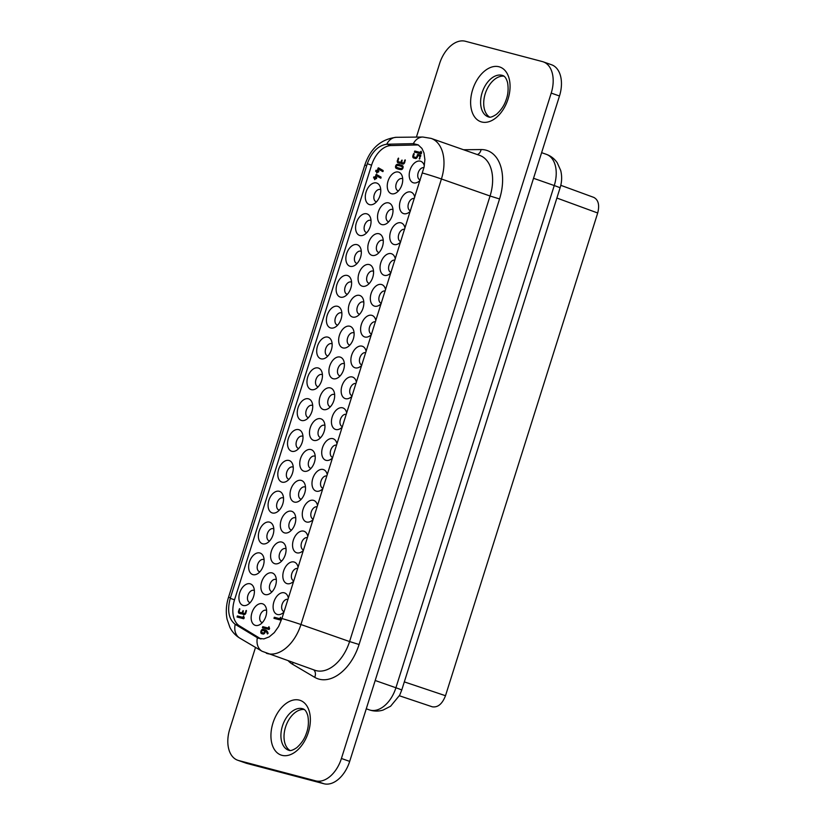 <?xml version="1.0" encoding="UTF-8"?>
<svg xmlns="http://www.w3.org/2000/svg" width="825" height="825" viewBox="0 0 825 825"><rect width="100%" height="100%" fill="white"/><g stroke="black" fill="none" stroke-linecap="round" stroke-linejoin="round"><path stroke-width="1.24" d="M399.382 695.764L432.259 706.798C437.858 707.675 442.262 703.983 445.5 695.712L597.702 212.994L556.875 198.041M392.989 209.674A6.425 4.053 -70.7 0 0 392.566 209.488A6.425 4.053 -70.7 0 0 392.38 209.426A6.425 4.053 -70.7 0 0 386.512 214.521A6.425 4.053 -70.7 0 0 388.317 221.616A6.425 4.053 -70.7 0 0 388.513 221.678A6.425 4.053 -70.7 0 0 388.761 221.729M238.559 760.506L246.83 763.403L323.936 783.75L315.655 780.852L238.559 760.506A28.256 17.83 109.3 0 1 237.713 760.238A28.256 17.83 109.3 0 1 229.783 729.011L255.513 647.398M416.408 137.105L439.581 63.618A28.256 17.83 -70.7 0 1 465.341 41.25L542.438 61.597A28.256 17.83 109.3 0 1 543.283 61.865A28.256 17.83 109.3 0 1 551.213 93.091L341.416 758.484A28.256 17.83 -70.7 0 1 315.655 780.852M503.982 76.178A21.893 13.819 -70.7 0 0 485.234 93.741A21.893 13.819 -70.7 0 0 489.648 117.109M246.83 763.403A28.256 17.83 109.3 0 1 245.984 763.135L237.713 760.238M323.936 783.75A28.256 17.83 -70.7 0 0 349.687 761.382L559.484 95.989A28.256 17.83 109.3 0 0 551.564 64.763L543.283 61.865M560.783 185.316L593.804 197.402C598.403 199.877 599.703 205.074 597.702 212.994M401.115 162.896A2.114 1.341 -70.7 0 0 401.796 163.773A2.114 1.341 -70.7 0 0 401.858 163.793L402.806 164.041A2.114 1.341 -70.7 0 0 404.745 162.37L405.178 159.854L404.054 162.185A0.99 0.619 109.3 0 1 403.147 162.968L402.198 162.711A0.99 0.619 109.3 0 1 401.899 161.618L402.033 160.05L401.208 161.432A0.99 0.619 109.3 0 1 400.3 162.216L398.403 161.71A0.99 0.619 109.3 0 1 398.093 160.607L398.527 158.101L397.403 160.432A2.114 1.341 -70.7 0 0 398.001 162.773A2.114 1.341 -70.7 0 0 398.062 162.793L399.96 163.288A2.114 1.341 -70.7 0 0 401.115 162.896L402.672 163.443A2.114 1.341 -70.7 0 0 402.982 164.072M264.753 630.981L264.412 632.053A1.134 0.712 -70.7 0 1 263.381 632.95L261.999 632.579A1.134 0.712 -70.7 0 1 262.68 630.434L265.423 631.208A6.982 4.403 109.3 0 1 267.372 633.961L268.104 633.363A8.116 5.115 -70.7 0 0 265.495 630.022A8.116 5.115 -70.7 0 0 265.258 629.939L263.02 629.351A2.258 1.423 -70.7 0 0 260.978 631.084A2.258 1.423 -70.7 0 0 261.597 633.641A2.258 1.423 -70.7 0 0 261.659 633.662L263.041 634.023A2.258 1.423 -70.7 0 0 265.103 632.239L265.423 631.208L266.98 631.754A6.982 4.403 109.3 0 1 267.754 632.311M304.291 709.521A21.893 13.819 -70.7 0 0 285.543 727.093A21.893 13.819 -70.7 0 0 289.957 750.461M401.734 165.351A31.649 19.965 -70.7 0 0 398.908 164.897A2.073 1.31 -70.7 0 0 397.774 165.495M397.052 167.454A2.073 1.31 -70.7 0 0 397.671 168.805A31.649 19.965 -70.7 0 0 398.444 169.166M403.126 167.062A30.515 19.253 -70.7 0 0 402.136 166.66L400.589 166.124A30.515 19.253 -70.7 0 0 397.114 165.443A0.938 0.588 -70.7 0 0 396.547 167.217A30.515 19.253 -70.7 0 0 398.032 167.846A30.515 19.253 -70.7 0 0 401.517 168.527A0.938 0.588 -70.7 0 0 402.074 166.753A30.515 19.253 -70.7 0 0 400.589 166.124M398.032 167.846L399.589 168.393A30.515 19.253 -70.7 0 0 402.404 169.022M377.19 170.548L375.983 170.228L375.623 171.301L376.85 171.631L376.757 173.064L377.541 171.817L378.52 172.074L378.747 170.961L377.881 170.734L378.407 169.084L382.759 171.59L383.151 170.528L378.448 167.826L377.19 170.548L378.747 171.095L377.53 170.775L377.025 171.693M378.407 169.084L383.109 171.435M242.292 613.46A2.114 1.341 -70.7 0 0 242.973 614.336A2.114 1.341 -70.7 0 0 243.035 614.357L243.983 614.615A2.114 1.341 -70.7 0 0 245.922 612.934L246.355 610.428L245.231 612.748A0.99 0.619 109.3 0 1 244.324 613.532L243.375 613.284A0.99 0.619 109.3 0 1 243.066 612.181L243.21 610.613L242.385 611.995A0.99 0.619 109.3 0 1 241.477 612.779L239.58 612.284A0.99 0.619 109.3 0 1 239.271 611.181L239.704 608.664L238.58 610.995A2.114 1.341 -70.7 0 0 239.178 613.336A2.114 1.341 -70.7 0 0 239.24 613.357L241.137 613.862A2.114 1.341 -70.7 0 0 242.292 613.46L243.849 614.006A2.114 1.341 -70.7 0 0 244.159 614.635M245.386 613.944L244.932 613.821A0.99 0.619 109.3 0 1 244.901 613.821L243.375 613.284A0.99 0.619 109.3 0 1 243.035 613.326L241.127 612.82A0.99 0.619 109.3 0 1 241.075 612.8M269.579 628.588L264.299 627.196L263.773 628.093M268.558 628.186L262.752 626.66L262.391 627.732L269.053 629.485L269.589 628.629L268.929 626.68L268.558 628.186L269.569 628.537M377.551 175.096L377.2 175.993M375.107 177.148L373.9 176.828L373.55 177.901L374.767 178.231L374.674 179.664L375.457 178.406L376.437 178.664L376.674 177.561L375.798 177.334L376.324 175.684L380.676 178.179L381.067 177.127L376.365 174.415L375.107 177.148L376.664 177.695L375.457 177.375L374.942 178.282M376.85 171.631L377.53 171.868M281.16 619.235L280.5 617.286L280.129 618.791L274.312 617.255L273.962 618.327L280.624 620.08L281.16 619.235L275.87 617.801L275.344 618.688M280.129 618.791L281.129 619.142M401.27 169.62A2.073 1.31 -70.7 0 0 402.982 167.949A2.073 1.31 -70.7 0 0 402.497 165.712A31.649 19.965 -70.7 0 0 400.96 165.052A31.649 19.965 -70.7 0 0 397.351 164.35A2.073 1.31 -70.7 0 0 395.639 166.021A2.073 1.31 -70.7 0 0 396.124 168.259A31.649 19.965 -70.7 0 0 397.66 168.919A31.649 19.965 -70.7 0 0 401.27 169.62M414.325 198.526A6.425 4.053 -70.7 0 0 408.468 203.61A6.425 4.053 -70.7 0 0 410.272 210.715A6.425 4.053 -70.7 0 0 410.468 210.777M376.324 175.684L381.026 178.035M243.344 613.274L244.901 613.821A0.99 0.619 109.3 0 1 244.87 613.8M377.881 170.734L378.892 171.084M243.21 617.471L237.394 615.935L237.043 617.007L243.705 618.76L244.241 617.915L243.581 615.966L243.21 617.471L244.21 617.822M379.634 168.506L379.283 169.393M404.209 163.381L403.755 163.257A0.99 0.619 109.3 0 1 403.724 163.247L402.198 162.711A0.99 0.619 109.3 0 1 401.858 162.762L399.95 162.257A0.99 0.619 109.3 0 1 399.898 162.236M266.609 610.5A6.425 4.053 -70.7 0 0 266.186 610.314A6.425 4.053 -70.7 0 0 266.001 610.252A6.425 4.053 -70.7 0 0 260.133 615.337A6.425 4.053 -70.7 0 0 261.938 622.442A6.425 4.053 -70.7 0 0 262.133 622.504A6.425 4.053 -70.7 0 0 262.381 622.555M263.484 633.105A1.134 0.712 -70.7 0 0 263.515 633.115L264.485 633.373M239.982 612.418A2.114 1.341 -70.7 0 0 240.384 613.656M374.767 178.231L375.447 178.468M351.584 282.243A6.425 4.053 -70.7 0 0 351.172 282.057A6.425 4.053 -70.7 0 0 350.976 281.995A6.425 4.053 -70.7 0 0 345.118 287.09A6.425 4.053 -70.7 0 0 346.923 294.185A6.425 4.053 -70.7 0 0 347.119 294.247A6.425 4.053 -70.7 0 0 347.366 294.298M244.231 617.873L238.951 616.481L238.425 617.368M371.033 220.584A6.425 4.053 -70.7 0 0 370.611 220.388A6.425 4.053 -70.7 0 0 370.425 220.327A6.425 4.053 -70.7 0 0 364.557 225.421A6.425 4.053 -70.7 0 0 366.362 232.526A6.425 4.053 -70.7 0 0 366.558 232.588A6.425 4.053 -70.7 0 0 366.805 232.64M398.805 161.855A2.114 1.341 -70.7 0 0 399.207 163.092M354.1 333.011A6.425 4.053 -70.7 0 0 353.677 332.815A6.425 4.053 -70.7 0 0 353.492 332.753A6.425 4.053 -70.7 0 0 347.634 337.848A6.425 4.053 -70.7 0 0 349.429 344.953A6.425 4.053 -70.7 0 0 349.625 345.015A6.425 4.053 -70.7 0 0 349.882 345.067M402.703 178.839A6.425 4.053 -70.7 0 0 402.291 178.654A6.425 4.053 -70.7 0 0 402.095 178.592A6.425 4.053 -70.7 0 0 396.237 183.686A6.425 4.053 -70.7 0 0 398.042 190.792A6.425 4.053 -70.7 0 0 398.238 190.843A6.425 4.053 -70.7 0 0 398.485 190.895M261.968 632.569A1.134 0.712 -70.7 0 0 261.999 632.579L263.557 633.126A1.134 0.712 -70.7 0 0 263.557 633.126L261.968 632.569M402.167 162.711L403.724 163.247A0.99 0.619 109.3 0 1 403.693 163.237M266.104 630.3L264.567 629.898A2.258 1.423 -70.7 0 0 263.123 630.548M262.35 632.713A2.258 1.423 -70.7 0 0 262.793 633.961M281.903 618.533L424.071 167.176L424.896 159.648L423.968 152.914L421.926 148.417L418.162 144.86L413.346 143.643L386.729 144.231C378.201 145.489 371.724 151.975 367.3 163.711L230.257 598.331C227.05 610.5 228.69 619.163 235.197 624.329L258.101 638.179L263.876 638.911L269.208 636.879L274.282 632.62L278.582 626.557L281.903 618.533A15.541 0.598 17.5 0 1 300.95 624.525L349.573 641.551A36.733 23.172 109.3 0 1 314.985 670.292L262.082 651.276A15.541 11.963 -59.5 0 1 257.359 637.797M375.798 177.334L376.808 177.684M380.748 189.75A6.425 4.053 -70.7 0 0 380.335 189.554A6.425 4.053 -70.7 0 0 380.139 189.502A6.425 4.053 -70.7 0 0 374.282 194.587A6.425 4.053 -70.7 0 0 376.087 201.692A6.425 4.053 -70.7 0 0 376.282 201.754A6.425 4.053 -70.7 0 0 376.53 201.805M254.368 590.576A6.425 4.053 -70.7 0 0 253.956 590.38A6.425 4.053 -70.7 0 0 253.76 590.329A6.425 4.053 -70.7 0 0 247.902 595.413A6.425 4.053 -70.7 0 0 249.707 602.518A6.425 4.053 -70.7 0 0 249.903 602.58A6.425 4.053 -70.7 0 0 250.15 602.632M423.957 167.671A6.425 4.053 -70.7 0 0 418.192 172.776A6.425 4.053 -70.7 0 0 419.997 179.881A6.425 4.053 -70.7 0 0 420.193 179.943M287.946 599.352A6.425 4.053 -70.7 0 0 282.088 604.436A6.425 4.053 -70.7 0 0 283.893 611.542A6.425 4.053 -70.7 0 0 284.089 611.603M378.324 211.912A11.375 7.178 -70.7 0 0 381.851 224.586A11.375 7.178 -70.7 0 0 386.038 223.915A11.375 7.178 -70.7 0 0 392.226 215.572A11.375 7.178 -70.7 0 0 392.215 206.271A11.375 7.178 -70.7 0 0 385.265 203.208A11.375 7.178 -70.7 0 0 378.324 211.912M282.769 503.972A11.375 7.178 -70.7 0 0 282.769 494.66A11.375 7.178 -70.7 0 0 279.242 491.298A11.375 7.178 -70.7 0 0 268.868 500.301A11.375 7.178 -70.7 0 0 269.455 510.727A11.375 7.178 -70.7 0 0 276.592 512.315A11.375 7.178 -70.7 0 0 282.769 503.972M311.933 411.479A11.375 7.178 -70.7 0 0 311.933 402.167A11.375 7.178 -70.7 0 0 308.406 398.805A11.375 7.178 -70.7 0 0 298.031 407.808A11.375 7.178 -70.7 0 0 298.619 418.223A11.375 7.178 -70.7 0 0 305.755 419.822A11.375 7.178 -70.7 0 0 311.933 411.479M370.27 226.483A11.375 7.178 -70.7 0 0 370.26 217.171A11.375 7.178 -70.7 0 0 366.733 213.809A11.375 7.178 -70.7 0 0 356.369 222.812A11.375 7.178 -70.7 0 0 356.947 233.227A11.375 7.178 -70.7 0 0 364.083 234.826A11.375 7.178 -70.7 0 0 370.27 226.483M368.6 242.736A11.375 7.178 -70.7 0 0 372.127 255.41A11.375 7.178 -70.7 0 0 376.313 254.75A11.375 7.178 -70.7 0 0 382.501 246.407A11.375 7.178 -70.7 0 0 382.491 237.095A11.375 7.178 -70.7 0 0 375.54 234.042A11.375 7.178 -70.7 0 0 368.6 242.736M290.823 489.4A11.375 7.178 -70.7 0 0 294.36 502.074A11.375 7.178 -70.7 0 0 298.547 501.414A11.375 7.178 -70.7 0 0 304.724 493.072A11.375 7.178 -70.7 0 0 304.724 483.759A11.375 7.178 -70.7 0 0 297.773 480.697A11.375 7.178 -70.7 0 0 290.823 489.4M273.054 534.806A11.375 7.178 -70.7 0 0 273.044 525.494A11.375 7.178 -70.7 0 0 269.517 522.132A11.375 7.178 -70.7 0 0 259.153 531.135A11.375 7.178 -70.7 0 0 259.731 541.551A11.375 7.178 -70.7 0 0 266.867 543.149A11.375 7.178 -70.7 0 0 273.054 534.806M360.546 257.317A11.375 7.178 -70.7 0 0 360.535 248.005A11.375 7.178 -70.7 0 0 357.008 244.643A11.375 7.178 -70.7 0 0 346.644 253.646A11.375 7.178 -70.7 0 0 347.232 264.062A11.375 7.178 -70.7 0 0 354.358 265.65A11.375 7.178 -70.7 0 0 360.546 257.317M358.875 273.57A11.375 7.178 -70.7 0 0 362.412 286.244A11.375 7.178 -70.7 0 0 366.589 285.584A11.375 7.178 -70.7 0 0 372.776 277.241A11.375 7.178 -70.7 0 0 372.776 267.929A11.375 7.178 -70.7 0 0 365.826 264.877A11.375 7.178 -70.7 0 0 358.875 273.57M282.129 482.151A11.375 7.178 -70.7 0 0 286.306 481.48A11.375 7.178 -70.7 0 0 292.493 463.836A11.375 7.178 -70.7 0 0 288.956 460.463A11.375 7.178 -70.7 0 0 278.592 469.477A11.375 7.178 -70.7 0 0 282.129 482.151M271.384 551.069A11.375 7.178 -70.7 0 0 274.921 563.743A11.375 7.178 -70.7 0 0 279.097 563.073A11.375 7.178 -70.7 0 0 285.285 554.74A11.375 7.178 -70.7 0 0 285.285 545.428A11.375 7.178 -70.7 0 0 278.324 542.365A11.375 7.178 -70.7 0 0 271.384 551.069M350.821 288.142A11.375 7.178 -70.7 0 0 350.821 278.84A11.375 7.178 -70.7 0 0 347.294 275.468A11.375 7.178 -70.7 0 0 336.92 284.481A11.375 7.178 -70.7 0 0 337.507 294.896A11.375 7.178 -70.7 0 0 344.633 296.484A11.375 7.178 -70.7 0 0 350.821 288.142M349.15 304.404A11.375 7.178 -70.7 0 0 352.688 317.078A11.375 7.178 -70.7 0 0 356.874 316.418A11.375 7.178 -70.7 0 0 363.062 308.076A11.375 7.178 -70.7 0 0 363.052 298.763A11.375 7.178 -70.7 0 0 356.101 295.701A11.375 7.178 -70.7 0 0 349.15 304.404M253.605 596.475A11.375 7.178 -70.7 0 0 253.605 587.163A11.375 7.178 -70.7 0 0 250.078 583.801A11.375 7.178 -70.7 0 0 239.704 592.804A11.375 7.178 -70.7 0 0 240.292 603.219A11.375 7.178 -70.7 0 0 247.417 604.818A11.375 7.178 -70.7 0 0 253.605 596.475M300.548 458.566A11.375 7.178 -70.7 0 0 304.085 471.24A11.375 7.178 -70.7 0 0 308.261 470.58A11.375 7.178 -70.7 0 0 314.449 462.237A11.375 7.178 -70.7 0 0 314.449 452.925A11.375 7.178 -70.7 0 0 307.498 449.873A11.375 7.178 -70.7 0 0 300.548 458.566M341.107 318.976A11.375 7.178 -70.7 0 0 341.096 309.664A11.375 7.178 -70.7 0 0 337.569 306.302A11.375 7.178 -70.7 0 0 327.195 315.305A11.375 7.178 -70.7 0 0 327.783 325.731A11.375 7.178 -70.7 0 0 334.919 327.319A11.375 7.178 -70.7 0 0 341.107 318.976M339.436 335.239A11.375 7.178 -70.7 0 0 342.963 347.913A11.375 7.178 -70.7 0 0 347.15 347.253A11.375 7.178 -70.7 0 0 353.337 338.91A11.375 7.178 -70.7 0 0 353.327 329.598A11.375 7.178 -70.7 0 0 346.376 326.535A11.375 7.178 -70.7 0 0 339.436 335.239M291.844 451.316A11.375 7.178 -70.7 0 0 296.031 450.646A11.375 7.178 -70.7 0 0 302.208 433.001A11.375 7.178 -70.7 0 0 298.681 429.639A11.375 7.178 -70.7 0 0 288.317 438.642A11.375 7.178 -70.7 0 0 291.844 451.316M263.33 565.641A11.375 7.178 -70.7 0 0 263.33 556.328A11.375 7.178 -70.7 0 0 259.792 552.967A11.375 7.178 -70.7 0 0 249.428 561.969A11.375 7.178 -70.7 0 0 250.016 572.385A11.375 7.178 -70.7 0 0 257.142 573.983A11.375 7.178 -70.7 0 0 263.33 565.641M261.659 581.903A11.375 7.178 -70.7 0 0 265.196 594.577A11.375 7.178 -70.7 0 0 269.373 593.907A11.375 7.178 -70.7 0 0 275.56 585.564A11.375 7.178 -70.7 0 0 275.56 576.262A11.375 7.178 -70.7 0 0 268.61 573.2A11.375 7.178 -70.7 0 0 261.659 581.903M331.382 349.81A11.375 7.178 -70.7 0 0 331.372 340.498A11.375 7.178 -70.7 0 0 327.845 337.136A11.375 7.178 -70.7 0 0 317.481 346.139A11.375 7.178 -70.7 0 0 318.068 356.555A11.375 7.178 -70.7 0 0 325.194 358.153A11.375 7.178 -70.7 0 0 331.382 349.81M329.711 366.073A11.375 7.178 -70.7 0 0 333.248 378.747A11.375 7.178 -70.7 0 0 337.425 378.077A11.375 7.178 -70.7 0 0 343.613 369.744A11.375 7.178 -70.7 0 0 343.613 360.432A11.375 7.178 -70.7 0 0 336.662 357.369A11.375 7.178 -70.7 0 0 329.711 366.073M251.945 612.727A11.375 7.178 -70.7 0 0 255.472 625.412A11.375 7.178 -70.7 0 0 259.658 624.742A11.375 7.178 -70.7 0 0 265.846 616.399A11.375 7.178 -70.7 0 0 265.836 607.087A11.375 7.178 -70.7 0 0 258.885 604.034A11.375 7.178 -70.7 0 0 251.945 612.727M321.657 380.645A11.375 7.178 -70.7 0 0 321.657 371.332A11.375 7.178 -70.7 0 0 318.13 367.971A11.375 7.178 -70.7 0 0 307.756 376.973A11.375 7.178 -70.7 0 0 308.344 387.389A11.375 7.178 -70.7 0 0 315.47 388.988A11.375 7.178 -70.7 0 0 321.657 380.645M319.987 396.907A11.375 7.178 -70.7 0 0 323.524 409.582A11.375 7.178 -70.7 0 0 327.711 408.911A11.375 7.178 -70.7 0 0 333.888 400.568A11.375 7.178 -70.7 0 0 333.888 391.267A11.375 7.178 -70.7 0 0 326.937 388.204A11.375 7.178 -70.7 0 0 319.987 396.907M310.272 427.732A11.375 7.178 -70.7 0 0 313.799 440.406A11.375 7.178 -70.7 0 0 317.986 439.746A11.375 7.178 -70.7 0 0 324.173 431.403A11.375 7.178 -70.7 0 0 324.163 422.091A11.375 7.178 -70.7 0 0 317.213 419.038A11.375 7.178 -70.7 0 0 310.272 427.732M317.522 505.56A11.375 7.178 -70.7 0 0 316.955 503.693A11.375 7.178 -70.7 0 0 310.004 500.631A11.375 7.178 -70.7 0 0 303.064 509.334A11.375 7.178 -70.7 0 0 306.591 522.008A11.375 7.178 -70.7 0 0 310.778 521.338A11.375 7.178 -70.7 0 0 313.108 519.575M356.41 382.222A11.375 7.178 -70.7 0 0 355.843 380.356A11.375 7.178 -70.7 0 0 348.892 377.303A11.375 7.178 -70.7 0 0 341.942 385.997A11.375 7.178 -70.7 0 0 345.479 398.671A11.375 7.178 -70.7 0 0 349.666 398.011A11.375 7.178 -70.7 0 0 351.986 396.248M336.971 443.891A11.375 7.178 -70.7 0 0 336.404 442.025A11.375 7.178 -70.7 0 0 329.453 438.962A11.375 7.178 -70.7 0 0 322.503 447.666A11.375 7.178 -70.7 0 0 326.04 460.34A11.375 7.178 -70.7 0 0 330.217 459.68A11.375 7.178 -70.7 0 0 332.547 457.906M414.738 197.227A11.375 7.178 -70.7 0 0 414.171 195.36A11.375 7.178 -70.7 0 0 407.22 192.297A11.375 7.178 -70.7 0 0 400.28 201.001A11.375 7.178 -70.7 0 0 403.807 213.675A11.375 7.178 -70.7 0 0 407.993 213.015A11.375 7.178 -70.7 0 0 410.314 211.241M346.686 413.057A11.375 7.178 -70.7 0 0 346.118 411.19A11.375 7.178 -70.7 0 0 339.168 408.127A11.375 7.178 -70.7 0 0 332.228 416.831A11.375 7.178 -70.7 0 0 335.754 429.505A11.375 7.178 -70.7 0 0 339.941 428.845A11.375 7.178 -70.7 0 0 342.272 427.072M366.135 351.388A11.375 7.178 -70.7 0 0 365.568 349.522A11.375 7.178 -70.7 0 0 358.617 346.469A11.375 7.178 -70.7 0 0 351.667 355.162A11.375 7.178 -70.7 0 0 355.204 367.837A11.375 7.178 -70.7 0 0 359.38 367.177A11.375 7.178 -70.7 0 0 361.711 365.413M395.299 258.895A11.375 7.178 -70.7 0 0 394.732 257.029A11.375 7.178 -70.7 0 0 387.781 253.966A11.375 7.178 -70.7 0 0 380.83 262.67A11.375 7.178 -70.7 0 0 384.368 275.344A11.375 7.178 -70.7 0 0 388.544 274.684A11.375 7.178 -70.7 0 0 390.875 272.91M307.797 536.384A11.375 7.178 -70.7 0 0 307.24 534.518A11.375 7.178 -70.7 0 0 300.279 531.465A11.375 7.178 -70.7 0 0 293.339 540.158A11.375 7.178 -70.7 0 0 296.876 552.833A11.375 7.178 -70.7 0 0 301.053 552.173A11.375 7.178 -70.7 0 0 303.383 550.409M288.358 598.053A11.375 7.178 -70.7 0 0 287.791 596.186A11.375 7.178 -70.7 0 0 280.84 593.123A11.375 7.178 -70.7 0 0 273.9 601.827A11.375 7.178 -70.7 0 0 277.427 614.501A11.375 7.178 -70.7 0 0 281.614 613.841A11.375 7.178 -70.7 0 0 283.934 612.067M327.247 474.726A11.375 7.178 -70.7 0 0 326.679 472.859A11.375 7.178 -70.7 0 0 319.729 469.796A11.375 7.178 -70.7 0 0 312.778 478.5A11.375 7.178 -70.7 0 0 316.315 491.174A11.375 7.178 -70.7 0 0 320.502 490.504A11.375 7.178 -70.7 0 0 322.823 488.74M405.013 228.061A11.375 7.178 -70.7 0 0 404.446 226.194A11.375 7.178 -70.7 0 0 397.495 223.132A11.375 7.178 -70.7 0 0 390.555 231.835A11.375 7.178 -70.7 0 0 394.082 244.509A11.375 7.178 -70.7 0 0 398.269 243.849A11.375 7.178 -70.7 0 0 400.599 242.076M385.574 289.73A11.375 7.178 -70.7 0 0 385.007 287.863A11.375 7.178 -70.7 0 0 378.056 284.8A11.375 7.178 -70.7 0 0 371.106 293.504A11.375 7.178 -70.7 0 0 374.643 306.178A11.375 7.178 -70.7 0 0 378.83 305.508A11.375 7.178 -70.7 0 0 381.15 303.744M298.083 567.218A11.375 7.178 -70.7 0 0 297.516 565.352A11.375 7.178 -70.7 0 0 290.565 562.299A11.375 7.178 -70.7 0 0 283.614 570.993A11.375 7.178 -70.7 0 0 287.152 583.667A11.375 7.178 -70.7 0 0 291.328 583.007A11.375 7.178 -70.7 0 0 293.659 581.243M424.339 165.846A11.375 7.178 -70.7 0 0 423.895 164.526A11.375 7.178 -70.7 0 0 416.945 161.473A11.375 7.178 -70.7 0 0 409.994 170.167A11.375 7.178 -70.7 0 0 413.531 182.841A11.375 7.178 -70.7 0 0 417.708 182.181A11.375 7.178 -70.7 0 0 420.038 180.417M375.849 320.554A11.375 7.178 -70.7 0 0 375.282 318.698A11.375 7.178 -70.7 0 0 368.332 315.635A11.375 7.178 -70.7 0 0 361.391 324.338A11.375 7.178 -70.7 0 0 364.918 337.012A11.375 7.178 -70.7 0 0 369.105 336.342A11.375 7.178 -70.7 0 0 371.436 334.579M388.039 181.077A11.375 7.178 -70.7 0 0 391.576 193.751A11.375 7.178 -70.7 0 0 395.752 193.081A11.375 7.178 -70.7 0 0 401.94 184.748A11.375 7.178 -70.7 0 0 401.94 175.436A11.375 7.178 -70.7 0 0 394.989 172.373A11.375 7.178 -70.7 0 0 388.039 181.077M379.985 195.649A11.375 7.178 -70.7 0 0 379.985 186.337A11.375 7.178 -70.7 0 0 376.458 182.975A11.375 7.178 -70.7 0 0 366.083 191.977A11.375 7.178 -70.7 0 0 366.671 202.393A11.375 7.178 -70.7 0 0 373.797 203.992A11.375 7.178 -70.7 0 0 379.985 195.649M281.108 520.235A11.375 7.178 -70.7 0 0 284.635 532.909A11.375 7.178 -70.7 0 0 288.822 532.249A11.375 7.178 -70.7 0 0 295.01 523.906A11.375 7.178 -70.7 0 0 294.999 514.594A11.375 7.178 -70.7 0 0 288.049 511.531A11.375 7.178 -70.7 0 0 281.108 520.235M418.481 145.045A24.399 15.386 -70.7 0 0 416.873 144.963L390.968 145.561A24.399 15.386 -70.7 0 0 371.57 165.196L234.527 599.827A24.399 15.386 -70.7 0 0 239.518 625.907L260.999 638.983M413.5 153.883L414.026 153.44L414.191 154.069L413.634 155.812A0.99 0.619 109.3 0 0 413.944 156.915L415.841 157.42A0.99 0.619 109.3 0 0 416.738 156.637L417.811 154.44L420.657 155.193L419.409 159.091L419.977 156.172L417.811 155.605L417.429 156.822A2.114 1.341 -70.7 0 1 415.501 158.493L413.603 157.998A2.114 1.341 -70.7 0 1 413.542 157.977A2.114 1.341 -70.7 0 1 412.943 155.636L413.5 153.883L414.171 154.12M420.41 151.893L420.585 152.542L414.779 151.016L414.418 152.089L421.08 153.842L421.616 152.986L421.132 151.253L420.41 151.893L421.41 152.243M276.323 579.666A6.425 4.053 -70.7 0 0 275.911 579.48A6.425 4.053 -70.7 0 0 275.715 579.418A6.425 4.053 -70.7 0 0 269.858 584.512A6.425 4.053 -70.7 0 0 271.662 591.618A6.425 4.053 -70.7 0 0 271.858 591.669A6.425 4.053 -70.7 0 0 272.106 591.721M264.093 559.742A6.425 4.053 -70.7 0 0 263.68 559.546A6.425 4.053 -70.7 0 0 263.484 559.494A6.425 4.053 -70.7 0 0 257.627 564.578A6.425 4.053 -70.7 0 0 259.432 571.684A6.425 4.053 -70.7 0 0 259.617 571.746A6.425 4.053 -70.7 0 0 259.875 571.797M297.67 568.518A6.425 4.053 -70.7 0 0 291.813 573.602A6.425 4.053 -70.7 0 0 293.618 580.707A6.425 4.053 -70.7 0 0 293.813 580.769M383.264 240.508A6.425 4.053 -70.7 0 0 382.852 240.322A6.425 4.053 -70.7 0 0 382.656 240.261A6.425 4.053 -70.7 0 0 376.798 245.345A6.425 4.053 -70.7 0 0 378.603 252.45A6.425 4.053 -70.7 0 0 378.788 252.512A6.425 4.053 -70.7 0 0 379.046 252.563M361.309 251.408A6.425 4.053 -70.7 0 0 360.896 251.223A6.425 4.053 -70.7 0 0 360.7 251.161A6.425 4.053 -70.7 0 0 354.843 256.255A6.425 4.053 -70.7 0 0 356.647 263.361A6.425 4.053 -70.7 0 0 356.833 263.412A6.425 4.053 -70.7 0 0 357.091 263.474M375.447 321.853A6.425 4.053 -70.7 0 0 369.59 326.948A6.425 4.053 -70.7 0 0 371.384 334.043A6.425 4.053 -70.7 0 0 371.58 334.104M286.048 548.831A6.425 4.053 -70.7 0 0 285.636 548.646A6.425 4.053 -70.7 0 0 285.44 548.584A6.425 4.053 -70.7 0 0 279.582 553.678A6.425 4.053 -70.7 0 0 281.387 560.783A6.425 4.053 -70.7 0 0 281.573 560.835A6.425 4.053 -70.7 0 0 281.83 560.897M273.817 528.908A6.425 4.053 -70.7 0 0 273.395 528.722A6.425 4.053 -70.7 0 0 273.209 528.66A6.425 4.053 -70.7 0 0 267.341 533.744A6.425 4.053 -70.7 0 0 269.146 540.849A6.425 4.053 -70.7 0 0 269.342 540.911A6.425 4.053 -70.7 0 0 269.589 540.963M307.395 537.683A6.425 4.053 -70.7 0 0 301.537 542.768A6.425 4.053 -70.7 0 0 303.342 549.873A6.425 4.053 -70.7 0 0 303.528 549.935M295.773 518.007A6.425 4.053 -70.7 0 0 295.35 517.811A6.425 4.053 -70.7 0 0 295.164 517.749A6.425 4.053 -70.7 0 0 289.297 522.844A6.425 4.053 -70.7 0 0 291.101 529.949A6.425 4.053 -70.7 0 0 291.297 530.011A6.425 4.053 -70.7 0 0 291.545 530.062M283.532 498.073A6.425 4.053 -70.7 0 0 283.119 497.887A6.425 4.053 -70.7 0 0 282.923 497.826A6.425 4.053 -70.7 0 0 277.066 502.91A6.425 4.053 -70.7 0 0 278.871 510.015A6.425 4.053 -70.7 0 0 279.067 510.077A6.425 4.053 -70.7 0 0 279.314 510.128M317.12 506.849A6.425 4.053 -70.7 0 0 311.252 511.943A6.425 4.053 -70.7 0 0 313.057 519.038A6.425 4.053 -70.7 0 0 313.252 519.1M341.87 313.077A6.425 4.053 -70.7 0 0 341.447 312.892A6.425 4.053 -70.7 0 0 341.251 312.83A6.425 4.053 -70.7 0 0 335.393 317.914A6.425 4.053 -70.7 0 0 337.198 325.019A6.425 4.053 -70.7 0 0 337.394 325.081A6.425 4.053 -70.7 0 0 337.642 325.132M326.834 476.015A6.425 4.053 -70.7 0 0 320.977 481.109A6.425 4.053 -70.7 0 0 322.781 488.214A6.425 4.053 -70.7 0 0 322.977 488.266M305.487 487.173A6.425 4.053 -70.7 0 0 305.075 486.977A6.425 4.053 -70.7 0 0 304.879 486.925A6.425 4.053 -70.7 0 0 299.021 492.009A6.425 4.053 -70.7 0 0 300.826 499.115A6.425 4.053 -70.7 0 0 301.022 499.177A6.425 4.053 -70.7 0 0 301.269 499.228M293.257 467.239A6.425 4.053 -70.7 0 0 292.844 467.053A6.425 4.053 -70.7 0 0 292.648 466.991A6.425 4.053 -70.7 0 0 286.842 471.931A6.425 4.053 -70.7 0 0 288.595 479.191A6.425 4.053 -70.7 0 0 288.781 479.243A6.425 4.053 -70.7 0 0 289.039 479.294M373.539 271.343A6.425 4.053 -70.7 0 0 373.127 271.147A6.425 4.053 -70.7 0 0 372.931 271.095A6.425 4.053 -70.7 0 0 367.073 276.179A6.425 4.053 -70.7 0 0 368.878 283.284A6.425 4.053 -70.7 0 0 369.074 283.346A6.425 4.053 -70.7 0 0 369.322 283.398M404.611 229.36A6.425 4.053 -70.7 0 0 398.753 234.444A6.425 4.053 -70.7 0 0 400.558 241.55A6.425 4.053 -70.7 0 0 400.744 241.612M336.559 445.18A6.425 4.053 -70.7 0 0 330.701 450.275A6.425 4.053 -70.7 0 0 332.506 457.38A6.425 4.053 -70.7 0 0 332.692 457.432M315.212 456.338A6.425 4.053 -70.7 0 0 314.799 456.153A6.425 4.053 -70.7 0 0 314.603 456.091A6.425 4.053 -70.7 0 0 308.746 461.175A6.425 4.053 -70.7 0 0 310.551 468.28A6.425 4.053 -70.7 0 0 310.736 468.342A6.425 4.053 -70.7 0 0 310.994 468.394M302.981 436.404A6.425 4.053 -70.7 0 0 302.558 436.219A6.425 4.053 -70.7 0 0 302.373 436.157A6.425 4.053 -70.7 0 0 296.557 441.097A6.425 4.053 -70.7 0 0 298.31 448.357A6.425 4.053 -70.7 0 0 298.506 448.408A6.425 4.053 -70.7 0 0 298.753 448.47M385.162 291.019A6.425 4.053 -70.7 0 0 379.304 296.113A6.425 4.053 -70.7 0 0 381.109 303.218A6.425 4.053 -70.7 0 0 381.305 303.27M346.283 414.356A6.425 4.053 -70.7 0 0 340.416 419.44A6.425 4.053 -70.7 0 0 342.22 426.546A6.425 4.053 -70.7 0 0 342.416 426.608M324.937 425.504A6.425 4.053 -70.7 0 0 324.514 425.318A6.425 4.053 -70.7 0 0 324.328 425.257A6.425 4.053 -70.7 0 0 318.46 430.341A6.425 4.053 -70.7 0 0 320.265 437.446A6.425 4.053 -70.7 0 0 320.461 437.508A6.425 4.053 -70.7 0 0 320.708 437.559M312.706 405.58A6.425 4.053 -70.7 0 0 312.283 405.384A6.425 4.053 -70.7 0 0 312.087 405.323A6.425 4.053 -70.7 0 0 306.23 410.417A6.425 4.053 -70.7 0 0 308.034 417.522A6.425 4.053 -70.7 0 0 308.23 417.584A6.425 4.053 -70.7 0 0 308.478 417.636M394.886 260.184A6.425 4.053 -70.7 0 0 389.029 265.279A6.425 4.053 -70.7 0 0 390.833 272.384A6.425 4.053 -70.7 0 0 391.019 272.436M355.998 383.522A6.425 4.053 -70.7 0 0 350.14 388.606A6.425 4.053 -70.7 0 0 351.945 395.711A6.425 4.053 -70.7 0 0 352.141 395.773M334.661 394.67A6.425 4.053 -70.7 0 0 334.238 394.484A6.425 4.053 -70.7 0 0 334.043 394.422A6.425 4.053 -70.7 0 0 328.185 399.517A6.425 4.053 -70.7 0 0 329.99 406.612A6.425 4.053 -70.7 0 0 330.186 406.673A6.425 4.053 -70.7 0 0 330.433 406.725M322.42 374.746A6.425 4.053 -70.7 0 0 322.008 374.55A6.425 4.053 -70.7 0 0 321.812 374.498A6.425 4.053 -70.7 0 0 315.954 379.582A6.425 4.053 -70.7 0 0 317.759 386.688A6.425 4.053 -70.7 0 0 317.945 386.75A6.425 4.053 -70.7 0 0 318.202 386.801M363.825 302.177A6.425 4.053 -70.7 0 0 363.402 301.981A6.425 4.053 -70.7 0 0 363.206 301.929A6.425 4.053 -70.7 0 0 357.349 307.013A6.425 4.053 -70.7 0 0 359.153 314.119A6.425 4.053 -70.7 0 0 359.349 314.181A6.425 4.053 -70.7 0 0 359.597 314.232M365.722 352.688A6.425 4.053 -70.7 0 0 359.865 357.772A6.425 4.053 -70.7 0 0 361.67 364.877A6.425 4.053 -70.7 0 0 361.855 364.939M344.376 363.835A6.425 4.053 -70.7 0 0 343.963 363.65A6.425 4.053 -70.7 0 0 343.767 363.588A6.425 4.053 -70.7 0 0 337.91 368.682A6.425 4.053 -70.7 0 0 339.714 375.787A6.425 4.053 -70.7 0 0 339.9 375.839A6.425 4.053 -70.7 0 0 340.158 375.901M332.145 343.912A6.425 4.053 -70.7 0 0 331.722 343.726A6.425 4.053 -70.7 0 0 331.537 343.664A6.425 4.053 -70.7 0 0 325.679 348.748A6.425 4.053 -70.7 0 0 327.473 355.853A6.425 4.053 -70.7 0 0 327.669 355.915A6.425 4.053 -70.7 0 0 327.927 355.967M417.811 154.44L420.843 155.368M419.358 154.987L418.718 155.843M413.944 156.915L416.903 157.833M414.346 157.059A2.114 1.341 -70.7 0 0 414.748 158.297M419.977 156.172L420.647 156.41M414.779 151.016L421.606 152.945M416.326 151.553L415.81 152.45M420.585 152.542L421.596 152.903M445.5 695.712L404.312 681.893M463.547 149.748L481.099 149.562A7.064 5.342 -90.6 0 1 477.345 154.574M299.351 700.126A28.957 18.274 -70.7 0 0 272.951 723.051A28.957 18.274 -70.7 0 0 281.944 755.329A28.957 18.274 -70.7 0 0 308.344 732.394A28.957 18.274 -70.7 0 0 299.351 700.126M499.043 66.773A28.957 18.274 -70.7 0 0 472.642 89.708A28.957 18.274 -70.7 0 0 481.645 121.976A28.957 18.274 -70.7 0 0 508.045 99.052A28.957 18.274 -70.7 0 0 499.043 66.773M292.988 662.588A7.064 5.435 -59.5 0 1 292.463 664.197L314.696 677.315A43.797 27.627 109.3 0 0 359.071 644.5L349.573 641.551L490.06 196.01L441.427 178.984A36.733 23.172 109.3 0 0 431.124 138.394L479.748 155.42A36.733 23.172 109.3 0 1 490.06 196.01L499.548 198.959L359.071 644.5M292.463 664.197A43.797 27.627 109.3 0 1 288.42 660.99M481.099 149.562A43.797 27.627 109.3 0 1 499.548 198.959M488.276 116.851L488.617 116.954C490.081 117.717 492.7 116.841 496.464 114.314C501.105 110.158 504.281 105.425 506.014 100.124C508.097 94.782 508.613 88.945 507.571 82.603C506.426 78.509 504.817 76.148 502.755 75.518A21.893 13.819 -70.7 0 0 502.095 75.323A21.893 13.819 -70.7 0 0 482.13 92.658A21.893 13.819 -70.7 0 0 488.276 116.851A21.893 13.819 -70.7 0 0 488.503 116.933M541.613 152.666L546.336 154.327A28.256 17.83 109.3 0 1 554.256 185.553L395.918 687.761A28.256 17.83 109.3 0 1 369.311 709.871C373.869 711.408 378.458 711.48 383.078 710.067L390.607 706.221L399.651 695.227L401.723 690.123A16.954 0.65 -162.5 0 0 395.918 687.761L375.189 680.501M533.538 178.293L554.256 185.553A16.954 0.65 -162.5 0 1 560.072 187.914L401.723 690.123M349.687 761.382L341.416 758.484M266.362 653.266A36.733 23.172 109.3 0 0 300.95 624.525L441.427 178.984A15.541 0.598 17.5 0 0 422.379 172.992M551.213 93.091L559.484 95.989M263.381 632.95L264.516 633.342M264.412 632.053L265.083 632.29M313.706 669.848A7.064 5.435 -59.5 0 1 314.696 677.315M288.585 750.203L288.925 750.307C290.39 751.07 292.999 750.193 296.773 747.667C301.403 743.511 304.59 738.777 306.312 733.477C308.406 728.135 308.921 722.298 307.869 715.945C306.725 711.862 305.126 709.5 303.064 708.871A21.893 13.819 -70.7 0 0 302.404 708.665A21.893 13.819 -70.7 0 0 282.439 726A21.893 13.819 -70.7 0 0 288.585 750.203A21.893 13.819 -70.7 0 0 288.812 750.276M262.752 626.66L264.299 627.196M244.324 613.532L245.417 613.913M245.231 612.748L245.902 612.985M241.477 612.779L243.035 613.326M242.385 611.995L243.055 612.232M245.819 610.861L246.5 611.098M239.178 609.108L239.848 609.345M375.829 174.859L377.386 175.405M376.592 172.435L377.272 172.672M268.383 627.536L269.383 627.887M404.642 160.297L405.323 160.535M274.312 617.255L275.87 617.801M373.9 176.828L375.457 177.375M242.674 611.057L243.354 611.294M377.912 168.259L379.469 168.805M398.403 161.71L399.95 162.257M400.3 162.216L401.858 162.762M374.519 179.035L375.189 179.273M279.943 618.131L280.954 618.482M397.403 160.432L398.083 160.669M398.001 158.544L398.671 158.782M402.074 166.753L403.126 167.124M243.024 616.811L244.035 617.162M403.147 162.968L404.24 163.35M404.054 162.185L404.724 162.422M396.124 168.259L397.671 168.805M238.58 610.995L239.26 611.232M397.351 164.35L398.908 164.897M237.394 615.935L238.951 616.481M401.517 168.527L402.517 168.877M375.983 170.228L377.53 170.775M263.02 629.351L264.567 629.898M401.208 161.432L401.878 161.669M401.497 160.493L402.177 160.72M262.082 651.276L239.848 638.158A15.541 11.963 -59.5 0 1 235.197 624.329M239.848 638.158C235.548 635.559 232.237 631.971 229.907 627.382L227.092 619.276C225.689 612.119 226.163 604.818 228.494 597.382A15.541 0.598 17.5 0 1 230.453 597.702M413.346 143.643A15.541 11.756 -90.6 0 1 422.843 137.032L396.392 137.301C380.954 139.074 370.404 148.387 364.753 165.237A15.541 0.598 17.5 0 1 366.713 165.547M396.392 137.301A15.541 11.756 89.4 0 0 386.729 144.231M416.873 144.963L413.129 143.653M390.968 145.561L387.131 144.21M371.57 165.196L367.3 163.711M234.527 599.827L230.257 598.331M239.518 625.907L235.403 624.463M260.896 638.962L257.049 637.622M417.295 154.883L418.842 155.43M416.738 156.637L417.419 156.874M415.841 157.42L416.924 157.802M412.943 155.636L413.624 155.873M419.255 158.462L419.925 158.699M366.269 708.799L369.311 709.871M398.372 161.7L399.929 162.247M546.336 154.327C550.852 155.956 554.482 158.771 557.226 162.752L560.701 170.466C562.134 176.261 561.918 182.078 560.072 187.914M431.124 138.394L422.843 137.032M364.753 165.237L228.494 597.382M413.913 156.905L415.46 157.451"/></g></svg>
